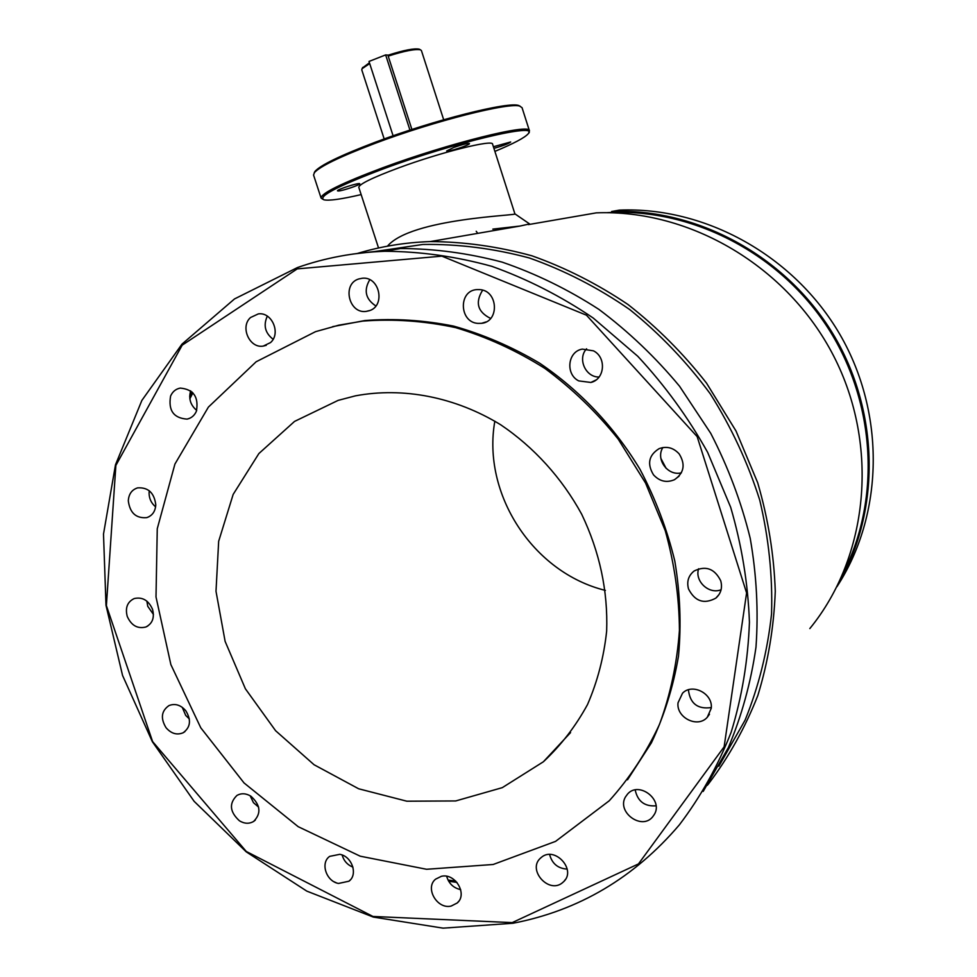 <?xml version="1.0" encoding="UTF-8"?>
<svg xmlns="http://www.w3.org/2000/svg" width="977" height="977" viewBox="0 0 977 977"><rect width="100%" height="100%" fill="white"/><g stroke="black" fill="none" stroke-linecap="round" stroke-linejoin="round"><path stroke-width="1.47" d="M493.922 148.37C503.155 145.768 508.748 143.643 510.678 141.983L493.397 146.745M411.903 129.477L388.199 56.116C404.551 50.902 415.323 48.801 420.525 49.839L421.417 50.572L443.68 119.744M384.181 138.966L361.771 69.843L362.064 68.72L369.697 63.554M388.199 56.116L388.309 55.139C403.953 50.157 414.26 48.166 419.231 49.168L419.744 49.436M393.096 135.803L369.013 61.441L385.646 54.907L388.309 55.139M385.646 54.907L409.949 130.112M387.442 246.18C411.134 218.042 519.972 215.49 514.891 213.841L492.567 144.144C493.226 139.222 440.737 152.278 398.897 167.788C372.42 177.667 359.06 184.201 358.791 187.352L378.539 247.975M514.891 213.841L529.607 223.941L519.984 226.053L492.823 229.119M528.765 132.664L529.412 130.747L522.048 107.665L518.934 105.614C509.823 100.997 433.922 120.024 374.924 142.361C340.204 155.563 320.187 165.296 314.875 171.525L313.544 175.005L321.079 198.038L322.728 199.21M836.91 586.75C883.611 515.209 885.944 413.955 840.037 334.684C794.081 255.424 704.93 206.538 619.406 210.128L611.614 211.496C696.467 207.991 785.068 255.339 832.477 333.072C879.813 410.828 881.022 511.276 837.961 584.637M606.375 212.705C689.2 207.503 776.764 250.942 826.127 325.158C875.392 399.41 881.51 497.574 843.639 572.229M494.838 421.172C481.881 493.971 533.002 572.669 605.386 590.401M369.758 279.727C363.517 290.364 365.545 299.109 375.852 305.972M358.779 278.958L362.369 278.237C379.687 276.21 385.866 306.082 369.159 310.747L366.228 311.382C348.777 314.13 341.803 283.916 358.779 278.958M334.097 881.779L336.32 882.805M703.196 791.419L728.329 747.649C741.702 715.958 750.922 682.447 755.99 647.116C758.531 611.138 756.613 574.842 750.202 538.254C741.262 501.946 728.109 466.982 710.743 433.336L679.54 386.22C655.433 357.191 628.541 331.569 598.877 309.367C568.016 289.4 535.775 273.658 502.154 262.129C468.178 253.141 434.301 248.61 400.497 248.524L352.66 254.093M338.152 400.375L294.541 421.417L258.881 453.548L233.161 494.411L218.665 541.295L216.002 591.28L225.125 641.401L245.386 688.785L275.587 730.711L314.069 764.747L358.657 788.781L406.835 801.201L455.722 800.945L502.276 787.657L543.359 761.791C560.92 745.402 575.636 726.326 587.507 704.564C597.484 681.555 603.871 657.069 606.656 631.105C608.036 590.963 599.719 552.005 581.694 514.244C561.946 478.046 533.979 447.222 500.651 424.751C455.16 396.894 402.951 386.904 355.372 395.856L338.152 400.375M315.547 331.655L256.145 361.771L208.394 407.104L174.92 464.075L157.26 528.728L156.002 596.935L170.865 664.592L200.786 727.816L244.03 782.931L298.18 826.676L360.22 856.194L426.583 869.274L493.165 864.486L555.559 841.38L609.233 800.786C629.481 778.315 646.224 752.864 659.463 724.446C670.43 694.671 677.085 663.322 679.43 630.373C679.198 596.996 674.484 563.778 665.264 530.706L645.565 483.065L618.233 439.149C596.593 412.147 572.131 388.565 544.848 368.39C516.381 350.487 486.631 336.894 455.612 327.613C424.336 320.92 393.401 318.746 362.809 321.091L338.763 325.182L315.547 331.655M627.49 779.817L651.366 742.886C664.213 715.799 673.263 686.892 678.49 656.165C681.396 624.792 680.163 593.063 674.789 560.981C667.047 529.155 655.433 498.575 639.947 469.229C614.203 426.644 579.813 390.36 539.695 363.224C512.119 346.872 483.444 334.5 453.694 326.123C423.737 320.114 394.122 318.258 364.861 320.554L332.668 326.636M270.531 342.573L263.253 346.09C249.538 348.667 239.817 326.831 250.552 317.513L258.355 313.886C271.985 311.797 281.181 333.499 270.531 342.573M196.377 411.28C194.46 415.555 191.37 418.156 187.108 419.109C173.65 418.18 168.142 410.499 170.596 396.051C172.563 391.618 175.787 388.956 180.269 388.089C193.556 389.322 198.929 397.065 196.377 411.28M155.783 504.816C155.331 511.435 152.339 515.697 146.782 517.627C136.059 518.543 129.892 512.937 128.305 500.81C128.756 494.032 131.858 489.721 137.623 487.865C148.223 487.205 154.281 492.86 155.783 504.816M152.522 609.282C154.684 617.72 152.449 623.631 145.842 627.014C137.537 629.054 131.333 625.512 127.242 616.414C125.044 607.828 127.364 601.881 134.203 598.559C142.41 596.739 148.516 600.318 152.522 609.282M185.777 710.731C191.419 720.012 190.539 727.364 183.139 732.774C176.922 735.327 171.219 733.642 166.053 727.731C160.362 718.303 161.339 710.914 168.984 705.577C175.103 703.208 180.708 704.93 185.777 710.731M250.881 796.182C260.541 804.963 261.47 813.377 253.654 821.425C249.208 824.014 244.47 823.819 239.426 820.802C229.693 811.85 228.874 803.399 236.959 795.425C241.331 793.006 245.972 793.263 250.881 796.182M339.776 854.325C351.976 856.255 358.217 874.635 348.936 881.217L338.518 883.452C326.196 881.425 320.102 862.776 329.701 856.365L339.776 854.325M441.323 876.332C455.099 872.73 467.861 894.04 457.248 902.968L451.154 906.07C437.146 909.599 424.592 887.861 435.595 879.153L441.323 876.332M541.685 857.11C554.899 846.253 576.247 869.445 563.973 881.376L562.141 883C548.573 893.87 527.421 869.97 540.257 858.343L541.685 857.11M625.5 796.89L627.637 793.971C638.897 780.904 663.481 799.662 654.346 814.439L652.648 816.857C641.645 830.633 616.34 811.924 625.5 796.89M678.038 702.768L682.52 693.218C692.327 682.801 713.198 693.707 711.244 708.313L707.275 717.277C697.7 728.463 676.072 717.655 678.038 702.768M688.516 588.948C686.562 581.584 688.431 575.612 694.11 571.008C705.736 565.365 714.614 568.614 720.721 580.765C722.601 587.739 720.977 593.527 715.848 598.119C704.063 604.507 694.952 601.441 688.516 588.948M653.515 474.859C646.884 463.916 648.74 455.184 659.084 448.663C666.717 445.915 673.409 447.661 679.162 453.902C685.646 464.368 684.095 472.966 674.496 479.695C666.595 483.017 659.597 481.405 653.515 474.859M578.726 380.896C565.194 374.191 567.674 351.464 582.28 349.107L593.479 350.841C606.717 357.362 604.824 379.43 590.853 382.459L578.726 380.896M477.887 323.387C459.202 322.325 458.201 290.499 476.898 289.607L479.768 289.619C498.148 290.535 499.735 321.677 481.563 323.326L477.887 323.387M512.217 922.606L372.958 916.463L246.277 851.468L152.607 741.58L106.383 605.593L115.872 465.443L182.174 345.186L297.24 268.883L441.873 256.145L586.481 315.205L697.163 436.621L746.599 592.929L724.128 746.819L638.469 863.924L512.217 922.606M512.998 923.253L443.082 928.15L373.312 917.073L306.802 891.122L246.277 851.883L194.13 801.323L152.351 741.69L122.565 675.461L105.992 605.325L103.501 534.089L115.494 464.771L141.873 400.423L181.978 344.136L234.504 298.938L297.387 267.576C325.121 257.83 354.236 252.396 384.743 251.284C420.33 251.443 456.015 256.45 491.773 266.318C527.14 278.958 560.92 296.178 593.149 317.977L637.749 356.251C664.836 385.365 688.126 417.399 707.641 452.351L730.662 507.246C741.775 545.3 748.04 583.623 749.432 622.215C748.04 660.415 741.946 697.114 731.138 732.274C717.826 766.115 700.57 796.963 679.381 824.832C634.317 877.712 578.848 910.515 512.998 923.253M267.307 316.145C263.155 325.329 265.085 333.035 273.12 339.263M190.662 390.837C188.439 398.616 190.466 405.137 196.719 410.389M149.273 490.759L149.078 492.982C149.139 498.636 151.313 503.253 155.612 506.843M146.868 601.148L147.771 606.338L153.438 614.411M182.235 707.299L185.728 715.457L189.33 718.913M250.149 795.742L253.458 802.679L258.6 807.1M342.133 855.009C343.806 860.847 347.409 864.889 352.941 867.149M446.672 876.296C448.797 883.562 453.462 888.008 460.68 889.644M549.611 854.509C552.078 863.668 557.94 868.529 567.185 869.09M635.184 789.941C637.639 801.323 644.588 806.623 656.019 805.817M688.406 689.799C690.031 703.55 697.663 709.461 711.293 707.556M698.628 568.761C694.403 581.095 708.972 594.761 721.087 589.754M662.882 447.539C655.311 459.202 667.914 476.434 681.396 472.819M586.579 348.801C577.187 358.571 585.565 377.44 599.084 377.012M482.626 290.181C474.944 302.552 477.606 311.968 490.625 318.441M809.823 628.577C868.504 556.792 879.764 445.646 833.637 355.958C787.584 266.22 689.896 209.102 596.263 212.864L528.386 224.6M455.758 881.095L448.016 880.045M189.856 398.811L192.884 392.839M371.516 252.029L422.894 244.458C458.311 243.92 493.825 248.439 529.424 258.001C564.584 270.458 598.022 287.641 629.75 309.575C659.988 333.987 686.831 362.076 710.279 393.841C731.37 427.267 747.857 462.671 759.727 500.053C768.752 538.009 772.697 575.954 771.549 613.874C767.507 651.219 758.677 686.636 745.085 720.147L718.877 766.2M357.423 253.458C380.798 246.399 405.076 242.443 430.259 241.575C464.148 241.746 498.062 246.497 532.001 255.827C565.524 267.747 597.521 283.977 627.991 304.506C657.155 327.295 683.326 353.503 706.53 383.131L736.023 431.016L757.688 482.736C768.142 518.604 774.004 554.765 775.274 591.219C773.906 627.344 768.093 662.088 757.847 695.465C745.207 727.609 728.83 756.992 708.716 783.615L707.324 785.3M456.967 882.402L448.687 881.278M189.685 396.235L191.907 391.862M362.455 67.938L369.44 62.772M453.817 147.442L446.684 150.959C446.636 152.595 470.425 144.865 469.436 143.558C467.739 143.13 462.524 144.425 453.817 147.442M338.567 190.991C343.098 190.71 360.635 184.726 359.744 183.761C359.854 182.186 336.454 189.623 337.48 190.845L338.567 190.991M529.412 130.747C530.877 122.968 448.565 143.289 382.74 167.775C341.791 183.151 321.238 193.238 321.079 198.038M494.887 151.398C513.755 143.521 524.857 137.647 528.191 133.776C540.366 122.223 454.476 142.41 383.509 168.801C337.712 186.106 317.818 196.426 323.827 199.784C328.797 200.969 341.242 199.235 361.148 194.594M518.934 105.614L520.24 106.285C511.093 101.645 434.447 120.879 374.838 143.436C339.764 156.76 319.552 166.566 314.203 172.844L314.875 171.525M476.214 231.268L477.741 233.369M660.892 458.421L666.155 468.398M366.228 311.382L369.892 310.466M362.809 321.091L364.861 320.554M384.743 251.284L400.497 248.524M263.253 346.09L266.269 345.308M430.259 241.575L519.984 226.053M481.563 323.326L486.058 321.934M543.359 761.791L570.568 732.591M590.853 382.459L595.958 380.016M674.496 479.695L679.113 476.129M715.848 598.119L719.084 594.48M707.275 717.277L709.473 714.248M652.648 816.857L654.358 814.427M563.973 881.376L565.5 879.361M457.248 902.968L458.738 901.27M348.936 881.217L350.474 879.74M253.654 821.425L255.29 820.13M183.139 732.774L184.897 731.639M145.842 627.014L147.796 626.025M146.782 517.627L148.993 516.735M187.108 419.109L189.66 418.315M362.723 67.425L362.064 68.72M419.231 49.168L420.525 49.839"/></g></svg>
